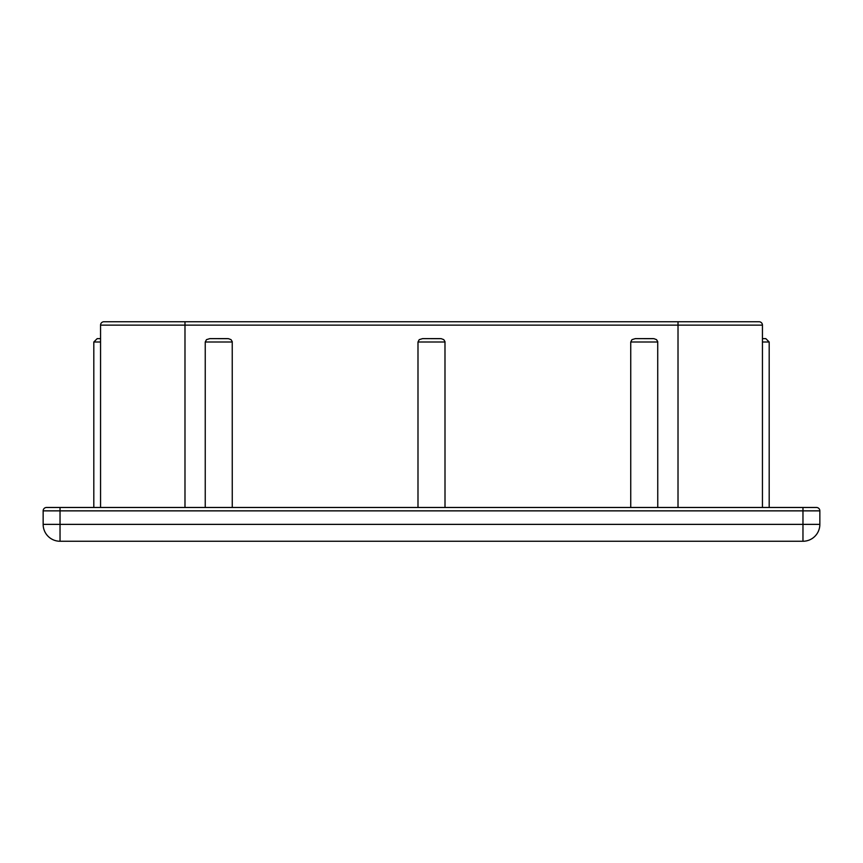 <?xml version="1.0" encoding="UTF-8"?>
<svg xmlns="http://www.w3.org/2000/svg" width="863" height="863" viewBox="0 0 863 863"><rect width="100%" height="100%" fill="white"/><g stroke="black" fill="none" stroke-linecap="round" stroke-linejoin="round"><path stroke-width="1.29" d="M205.243 507.476L205.243 342.007L206.484 339.644L209.817 338.63L228.468 338.674L231.025 339.644L232.233 341.619L232.255 507.476M417.994 507.476L417.994 342.007L419.224 339.644L422.568 338.63L441.22 338.674L443.776 339.644L444.984 341.619L445.006 507.476M630.745 507.476L630.745 342.007L631.975 339.644L635.319 338.63L653.971 338.674L656.516 339.644L657.725 341.619L657.757 507.476M100.561 507.476L100.561 325.124A3.376 3.376 0 0 1 103.938 321.748L759.062 321.748A3.376 3.376 0 0 1 762.439 325.124L762.439 507.476M802.968 541.252L60.032 541.252A16.882 16.882 0 0 1 43.15 524.37A16.882 16.882 0 0 0 60.032 541.252L60.032 524.37L43.15 524.37L43.15 510.864L802.968 510.864L802.968 541.252A16.882 16.882 0 0 0 819.85 524.37L60.032 524.37L60.032 507.476L816.474 507.476L802.968 507.476L802.968 510.864L819.85 510.864L819.85 524.37A16.882 16.882 0 0 1 802.968 541.252A16.882 16.882 0 0 0 819.85 524.37M701.651 507.476L700.821 507.498M162.179 541.23L161.349 541.252M43.15 510.864A3.376 3.376 0 0 1 46.526 507.476L60.032 507.476M762.439 338.63L765.815 338.63L769.192 342.007L765.815 338.63L769.192 342.007L762.439 342.007M635.319 338.63L653.183 338.63M422.568 338.63L440.432 338.63M209.817 338.63L227.681 338.63M100.561 338.63L97.185 338.63L100.561 338.63M819.85 510.864A3.376 3.376 0 0 0 816.474 507.476M184.984 507.476L184.984 325.124L678.016 325.124L678.016 507.476M100.561 325.124L184.984 325.124L184.984 321.748M762.439 325.124L678.016 325.124L678.016 321.748M630.745 342.007L657.757 342.007M417.994 342.007L445.006 342.007M205.243 342.007L232.255 342.007M93.808 507.476L93.808 342.007L100.561 342.007M769.192 507.476L769.192 342.007M93.808 342.007L97.185 338.63"/></g></svg>
